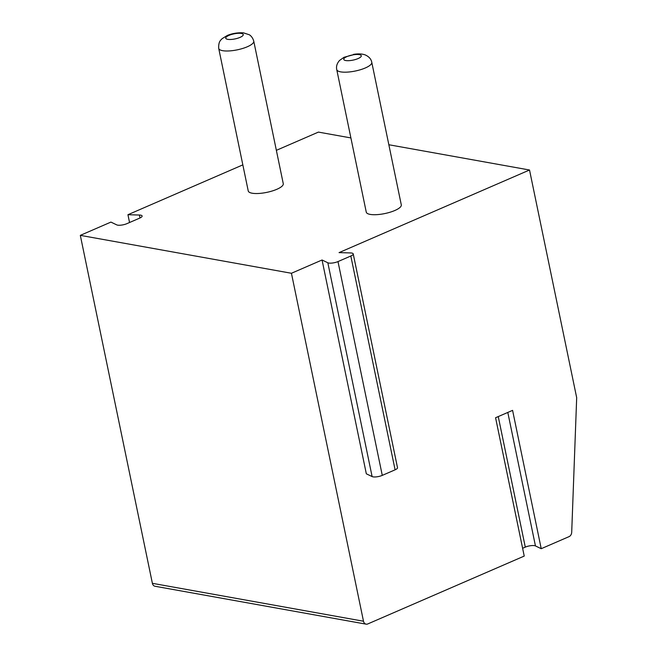 <?xml version="1.0" encoding="UTF-8"?>
<svg xmlns="http://www.w3.org/2000/svg" width="657" height="657" viewBox="0 0 657 657"><rect width="100%" height="100%" fill="white"/><g stroke="black" fill="none" stroke-linecap="round" stroke-linejoin="round"><path stroke-width="0.99" d="M529.526 170.007L339.061 252.617L350.518 252.937A6.71 1.938 168.3 0 1 353.228 253.906A6.71 1.938 168.3 0 1 350.822 256.008L337.994 261.576A6.71 1.938 168.3 0 1 327.835 262.767L322.053 259.991L291.437 273.271L363.493 621.226A4.476 3.474 -79.8 0 0 366.105 624.15A4.476 3.474 -79.8 0 0 367.764 623.945L524.229 556.077L495.575 417.737L512.583 410.362L541.228 548.702L569.061 536.629A4.476 3.474 -79.8 0 0 571.705 532.252L576.682 397.682L529.526 170.007L388.845 144.745M522.611 548.283L525.288 547.125A6.71 1.938 168.3 0 1 535.447 545.926L541.228 548.702M350.895 137.929L318.415 132.098L276.359 150.338M291.437 273.271L80.318 235.362L152.383 583.317A4.476 3.474 100.2 0 0 154.995 586.249L366.105 624.15M140.007 217.968L139.399 215.028A6.71 1.938 -11.7 0 1 142.117 215.997A6.71 1.938 -11.7 0 1 139.703 218.108L126.875 223.667A6.71 1.938 -11.7 0 1 116.716 224.866L110.934 222.091L80.318 235.362M139.399 215.028L127.943 214.716L129.552 222.509M242.835 164.874L127.943 214.716M218.715 48.396L248.231 190.932A17.887 5.166 -11.7 0 0 258.694 193.47A17.887 5.166 -11.7 0 0 276.835 189.298A17.887 5.166 -11.7 0 0 283.266 183.681L253.75 41.145A17.887 5.166 168.3 0 1 247.319 46.762A17.887 5.166 168.3 0 1 229.178 50.934A17.887 5.166 168.3 0 1 218.715 48.396C218.338 41.12 221.023 40.028 222.156 38.64L227.133 35.568C228.611 34.805 235.362 32.3 243.451 32.85L249.249 34.747C249.2 34.673 252.395 36.299 253.75 41.145M366.261 212.129A17.887 5.166 -11.7 0 0 384.83 213.558A17.887 5.166 -11.7 0 0 401.296 204.869L371.78 62.333A17.887 5.166 168.3 0 1 365.341 67.95A17.887 5.166 168.3 0 1 354.46 71.194A17.887 5.166 168.3 0 1 336.745 69.593L366.261 212.129M322.053 259.991L366.327 473.804L372.117 476.58A6.71 1.938 -11.7 0 0 382.275 475.381L395.095 469.821A6.71 1.938 -11.7 0 0 397.51 467.718L353.228 253.906M336.745 69.593C336.047 66.472 336.967 63.433 339.521 60.469L344.063 57.266L353.121 54.835A8.943 2.587 168.3 0 1 361.293 55.993A8.943 2.587 168.3 0 1 352.62 60.198A8.943 2.587 168.3 0 1 351.93 60.321A8.943 2.587 168.3 0 1 344.317 60.066A8.943 2.587 168.3 0 1 346.28 56.904A8.943 2.587 168.3 0 1 353.121 54.835M363.493 621.226L152.383 583.317M372.117 476.58L327.835 262.767M395.095 469.821L350.822 256.008M337.994 261.576L382.275 475.381M507.804 412.432L535.447 545.926M525.288 547.125L498.252 416.579M228.956 35.396A8.943 2.587 168.3 0 1 241.3 33.441A8.943 2.587 168.3 0 1 240.035 37.383A8.943 2.587 168.3 0 1 227.692 39.338A8.943 2.587 168.3 0 1 228.956 35.396M353.367 54.4C358.073 53.611 361.999 53.775 365.136 54.884C368.963 56.576 371.172 59.056 371.78 62.333"/></g></svg>
